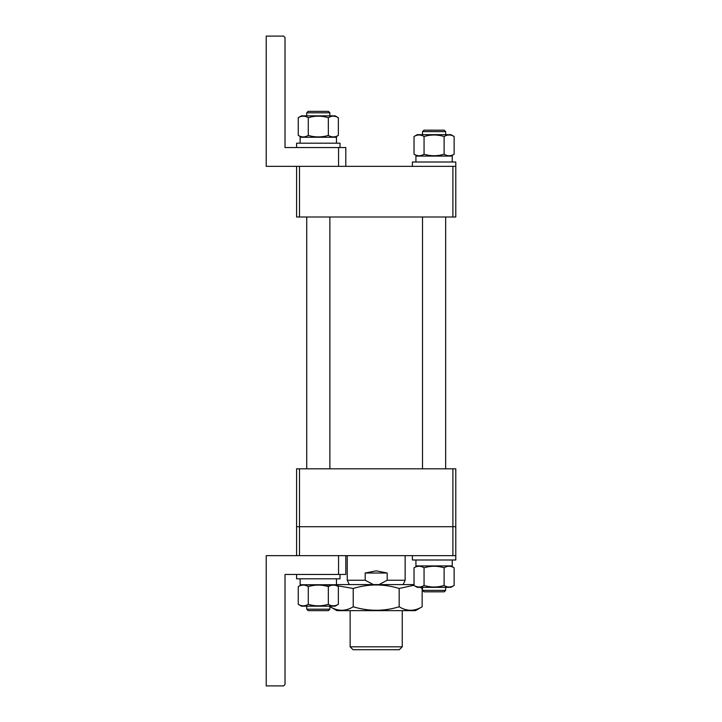 <?xml version="1.0" encoding="UTF-8"?>
<svg xmlns="http://www.w3.org/2000/svg" width="722" height="722" viewBox="0 0 722 722"><rect width="100%" height="100%" fill="white"/><g stroke="black" fill="none" stroke-linecap="round" stroke-linejoin="round"><path stroke-width="1.08" d="M455.79 217.006L452.902 217.006L452.902 166.349L455.79 166.349L455.79 217.006M299.495 166.349L299.495 217.006L452.902 217.006M299.495 217.006L296.598 217.006L296.598 166.349M338.564 147.532L285.019 147.532L285.019 37.544L283.575 36.1L266.21 36.1L266.21 166.349L338.564 166.349L338.564 147.532L345.802 147.532L345.802 166.349L338.564 166.349L452.902 166.349M452.902 468.822L455.79 468.822L455.79 526.708L452.902 526.708L452.902 468.822L299.495 468.822L299.495 526.708L296.598 526.708L296.598 468.822L299.495 468.822M452.902 555.651L455.79 555.651L455.79 526.708L299.495 526.708L452.902 526.708L452.902 555.651L345.802 555.651L345.802 574.468L285.019 574.468L285.019 684.456L283.575 685.9L266.21 685.9L266.21 555.651L345.802 555.651M296.598 555.651L296.598 526.708L299.495 526.708L299.495 555.651M402.244 646.822L399.347 649.719L353.04 649.719L350.143 646.822L402.244 646.822L402.244 610.641M349.277 584.594L347.255 580.253L365.197 580.253L365.197 573.015L376.198 570.849L387.191 573.015L387.191 580.253L405.141 580.253L405.141 555.651M378.996 584.594L387.191 580.253M365.197 580.253L373.391 584.594M387.191 573.015L365.197 573.015M423.958 591.832L422.505 590.379L423.958 591.832L444.21 591.832L445.664 590.379L445.664 587.347M450.907 134.653L454.138 136.521L450.907 134.653L417.262 134.653L414.031 136.521C417.361 134.482 420.709 134.482 424.058 136.521C430.763 134.482 437.451 134.482 444.111 136.521C447.441 134.482 450.79 134.482 454.138 136.521L454.138 154.21C450.808 156.25 447.459 156.25 444.111 154.21C437.451 156.25 430.763 156.25 424.058 154.21C420.727 156.25 417.379 156.25 414.031 154.21L417.262 156.078M336.939 610.641L415.448 610.641L422.153 606.778C414.509 611.444 406.847 611.444 399.176 606.778C383.896 611.444 368.581 611.444 353.22 606.778C345.576 611.444 337.914 611.444 330.243 606.778L336.939 610.641M301.48 584.739L298.258 586.607L301.48 584.739L335.91 585.19L336.939 584.594L414.031 584.594M336.678 585.632L353.22 588.466C368.581 583.791 383.896 583.791 399.176 588.466L414.031 585.235M420.069 587.347L422.153 588.466L422.153 606.778M420.213 587.347L422.153 588.466M330.243 606.164L330.243 606.778M353.22 588.466L353.22 606.778M399.176 588.466L399.176 606.778M455.79 166.349L455.79 162.008L412.379 162.008L412.379 166.349M415.926 162.008L415.926 156.078L452.243 156.078L452.243 162.008M450.907 156.078L454.138 154.21M417.262 134.653L414.031 136.521L414.031 154.21M421.576 155.347L422.505 154.995M424.058 136.521L424.058 154.21M444.111 136.521L444.111 154.21M444.21 591.832L445.664 590.379L422.505 590.379L422.505 587.347M423.958 130.168L444.21 130.168L445.664 131.621L422.505 131.621L423.958 130.168M445.664 468.822L445.664 217.006M445.664 134.653L445.664 131.621M422.505 468.822L422.505 217.006M422.505 134.653L422.505 131.621M450.907 587.347L454.138 585.479C450.808 587.518 447.459 587.518 444.111 585.479C437.451 587.518 430.763 587.518 424.058 585.479C420.727 587.518 417.379 587.518 414.031 585.479L417.262 587.347L450.907 587.347L454.138 585.479L454.138 567.79L450.907 565.931L454.138 567.79C450.79 565.75 447.441 565.75 444.111 567.79L444.111 585.479M450.907 565.931L417.262 565.931L414.031 567.79C417.361 565.75 420.709 565.75 424.058 567.79C430.763 565.75 437.451 565.75 444.111 567.79M417.262 565.931L414.031 567.79L414.031 585.479M424.058 567.79L424.058 585.479M415.926 559.992L415.926 565.922L452.243 565.922L452.243 559.992M412.379 555.651L412.379 559.992L455.79 559.992L455.79 555.651M296.598 574.468L296.598 578.809L340.017 578.809L340.017 574.468M300.144 578.809L300.144 584.739L336.47 584.739L336.47 578.809M301.48 606.164L335.134 606.164L338.356 604.296C335.026 606.336 331.687 606.336 328.329 604.296C321.669 606.336 314.982 606.336 308.285 604.296C304.946 606.336 301.606 606.336 298.258 604.296L301.48 606.164L298.258 604.296L298.258 586.607C301.588 584.567 304.928 584.567 308.285 586.607C314.982 584.567 321.669 584.567 328.329 586.607C331.669 584.567 335.008 584.567 338.356 586.607L338.356 604.296M335.134 584.739L338.356 586.607M308.285 586.607L308.285 604.296M328.329 586.607L328.329 604.296M329.882 609.197L328.438 610.641L308.177 610.641L306.733 609.197L329.882 609.197L329.882 606.164M308.177 111.359L328.438 111.359L329.882 112.803L306.733 112.803L308.177 111.359M329.882 468.822L329.882 217.006M329.882 115.845L329.882 112.803M306.733 609.197L306.733 606.164M306.733 468.822L306.733 217.006M306.733 115.845L306.733 112.803M338.356 117.704L335.134 115.845L301.48 115.845L298.258 117.704C301.588 115.664 304.928 115.664 308.285 117.704C314.982 115.664 321.669 115.664 328.329 117.704C331.669 115.664 335.008 115.664 338.356 117.704L338.356 135.393L335.134 137.261L338.356 135.393C335.026 137.433 331.687 137.433 328.329 135.393C321.669 137.433 314.982 137.433 308.285 135.393C304.946 137.433 301.606 137.433 298.258 135.393L301.48 137.261M330.811 116.576L329.882 116.919L330.811 116.576M300.144 143.191L300.144 137.261L336.47 137.261L336.47 143.191M340.017 147.532L340.017 143.191L296.598 143.191L296.598 147.532M305.803 136.53L306.733 136.178M298.258 117.704L298.258 135.393M308.285 117.704L308.285 135.393M328.329 117.704L328.329 135.393M338.564 574.468L338.564 555.651M350.143 646.822L350.143 610.641M347.255 580.253L347.255 555.651M403.12 584.594L405.141 580.253"/></g></svg>
